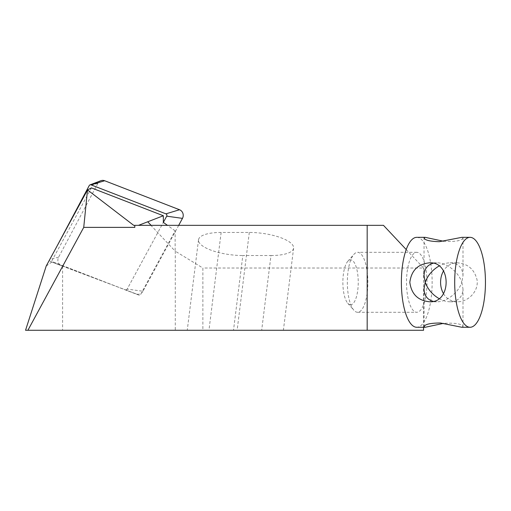 <?xml version="1.0" encoding="UTF-8"?>
<svg xmlns="http://www.w3.org/2000/svg" width="511" height="511" viewBox="0 0 511 511"><rect width="100%" height="100%" fill="white"/><g stroke="black" fill="none" stroke-linecap="round" stroke-linejoin="round"><path stroke-width="0.38" stroke-dasharray="2.56 1.92" d="M443.516 293.659C446.601 298.871 451.219 301.579 457.377 301.79C468.165 302.027 478.96 291.161 477.025 279.747C474.368 269.284 467.821 263.644 457.377 262.82C451.219 263.024 446.595 265.739 443.516 270.951M439.147 298.654C442.89 300.717 446.569 301.758 450.185 301.79C458.271 301.33 462.544 297.057 463.004 288.971L461.829 282.302L463.004 275.64C462.544 267.553 458.271 263.28 450.185 262.82C446.569 262.846 442.89 263.893 439.147 265.956M350.559 304.786A22.484 7.691 -90 0 1 347.761 303.247A22.484 7.691 -90 0 1 342.868 282.302A22.484 7.691 -90 0 1 347.761 261.364A22.484 7.691 -90 0 1 358.115 278.137A22.484 7.691 -90 0 1 350.559 304.786M357.604 312.278A29.977 10.252 -90 0 1 353.868 310.222A29.977 10.252 -90 0 1 347.346 282.302A29.977 10.252 -90 0 1 353.868 254.382A29.977 10.252 -90 0 1 357.604 252.325A29.977 10.252 -90 0 1 367.856 282.302A29.977 10.252 -90 0 1 357.604 312.278L416.759 312.278A29.977 10.252 -90 0 1 406.507 282.302A29.977 10.252 -90 0 1 416.759 252.325A29.977 10.252 -90 0 1 427.011 282.302A29.977 10.252 -90 0 1 416.759 312.278M461.829 327.27L463.004 326.772C461.938 323.827 455.442 322.697 443.516 323.374M416.759 237.34A44.968 15.381 -90 0 1 432.134 282.302A44.968 15.381 -90 0 1 416.759 327.27M443.516 241.237C455.435 241.914 461.931 240.777 462.998 237.839L461.823 237.34M433.29 263.222L436.854 262.82C446.563 262.603 458.469 271.89 461.829 282.302C458.469 292.72 446.563 302.007 436.854 301.79L433.29 301.388M46.201 266.052L52.352 261.638L140.033 295.55L175.132 230.857L175.132 251.105L202.873 268.02L202.873 330.266L423.568 330.266M25.55 330.266L62.604 330.266L62.604 265.56M133.703 225.345L383.474 225.345M136.092 225.345L134.783 225.345L136.092 225.345L134.783 227.382M175.286 251.105L175.286 330.266L202.873 330.266M175.286 330.266L62.604 330.266M406.219 249.553L423.568 268.02L202.873 268.02M423.568 327.27L423.568 268.02M91.424 187.895L51.573 261.345L52.352 261.638M261.677 330.266L187.25 330.266L261.677 330.266L270.983 255.526L242.814 255.526L233.508 330.266M175.132 230.857L167.461 225.345M178.69 225.345L142.933 291.264L127.169 289.073L163.341 222.387L126.473 290.357L140.033 295.55M126.473 290.357L51.573 261.345M270.983 255.526A33.726 10.84 -172.9 0 0 293.608 248.154A33.726 10.84 -172.9 0 0 249.304 232.454L221.135 232.454A33.726 10.84 -172.9 0 0 198.511 239.825A33.726 10.84 -172.9 0 0 242.814 255.526M147.57 221.774L175.132 251.105M127.169 289.073A1.616 1.52 90 0 1 125.342 289.788L50.793 261.67A1.616 1.52 90 0 1 50.787 261.67A1.616 1.52 90 0 1 49.982 259.352L57.13 245.912M142.933 291.264A5.998 5.634 90 0 1 136.169 293.914L61.62 265.803A5.998 5.634 90 0 1 61.601 265.79A5.998 5.634 90 0 1 58.599 257.193L97.844 183.423A5.998 5.634 90 0 1 100.846 180.734M249.304 232.454L237.13 330.266M221.135 232.454L208.961 330.266M58.599 257.193L49.982 259.352M61.62 265.803L50.793 261.67L61.601 265.79M97.844 183.423L89.221 185.582M136.169 293.914L125.342 289.788M450.185 301.79L457.377 301.79M450.185 262.82L457.377 262.82M347.761 303.247L353.868 310.222M347.761 261.364L353.868 254.382M416.759 252.325L357.604 252.325M429.655 301.79L436.854 301.79M429.655 262.82L436.854 262.82M463.004 275.64L463.004 237.839M424.034 275.64L424.034 237.832M463.004 326.772L463.004 288.971M424.034 326.772L424.034 288.971M293.608 248.154L283.388 330.266M198.511 239.825L187.25 330.266"/><path stroke-width="0.77" d="M443.516 270.951C441.593 274.298 440.616 278.086 440.584 282.302C440.61 286.511 441.587 290.293 443.516 293.659M439.147 265.956C432.427 269.91 427.784 275.359 425.209 282.302C427.784 289.245 432.427 294.7 439.147 298.654M470.069 327.27A44.968 15.381 -90 0 1 454.694 282.302A44.968 15.381 -90 0 1 470.069 237.34A44.968 15.381 -90 0 1 485.45 282.302A44.968 15.381 -90 0 1 470.069 327.27L461.829 327.27L440.469 322.997C430.211 323.054 424.73 324.313 424.034 326.772L425.209 327.27L416.759 327.27A44.968 15.381 -90 0 1 401.378 282.302A44.968 15.381 -90 0 1 416.759 237.34L425.209 237.34L443.516 241.237M443.516 323.374L425.209 327.27M470.069 237.34L461.823 237.34L439.294 241.697C429.7 241.396 424.609 240.113 424.034 237.832L425.209 237.34M409.828 282.302C411.393 270.44 418.004 263.951 429.655 262.82C451.622 261.575 451.596 303.042 429.655 301.784C417.998 300.653 411.387 294.157 409.828 282.302M433.29 301.388C427.349 299.721 424.264 295.582 424.034 288.971L425.209 282.302L424.034 275.64C424.264 269.029 427.349 264.89 433.29 263.222M27.913 330.266L367.179 330.266L367.179 225.345L134.783 225.345L134.783 227.382L83.734 227.382L27.913 330.266L25.55 330.266L46.201 266.052L87.509 189.926L91.424 187.895L163.341 215.751L138.519 225.345M134.783 225.345L133.703 225.345L87.509 189.926L83.734 227.382M367.179 225.345L383.474 225.345L406.219 249.553M367.179 330.266L423.568 330.266L423.568 327.27M151.077 225.345L147.762 221.819M167.461 225.345L163.341 222.387L163.341 215.751M57.13 245.912L89.221 185.582A1.616 1.52 90 0 1 91.06 184.861L165.915 213.854A1.616 1.52 90 0 1 166.714 216.179L163.341 222.387M90.032 184.854L100.846 180.734A5.998 5.634 90 0 1 104.672 180.741L179.527 209.74A5.998 5.634 90 0 1 182.478 218.369L178.69 225.345M104.672 180.741L91.06 184.861M179.527 209.74L165.915 213.854M182.478 218.369L166.714 216.179"/></g></svg>
